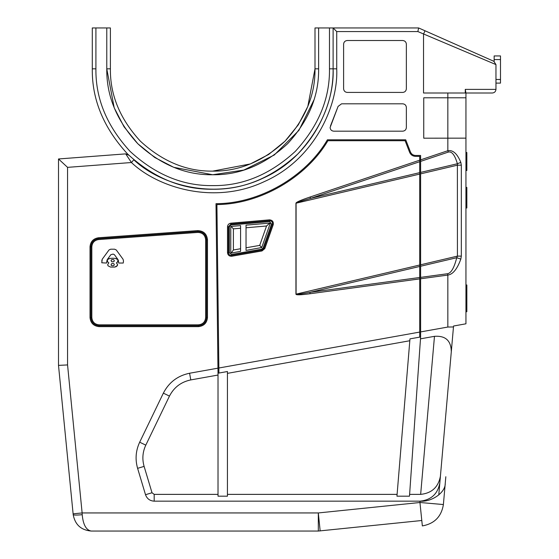 <?xml version="1.0" encoding="UTF-8"?>
<svg xmlns="http://www.w3.org/2000/svg" width="559" height="559" viewBox="0 0 559 559"><rect width="100%" height="100%" fill="white"/><g stroke="black" fill="none" stroke-linecap="round" stroke-linejoin="round"><path stroke-width="0.84" d="M409.607 494.373L420.654 494.373L434.476 336.329C445.509 335.526 451.113 340.655 451.302 351.716L453.552 326.023L465.94 323.801L465.94 138.143L423.75 138.192L423.75 97.79L423.75 138.192L465.94 138.143L465.94 97.79L423.75 97.79L447.836 97.79L447.836 93.004L423.54 93.004L423.54 34.085L425.008 30.78L493.814 61.28L495.966 64.592L495.966 89.384C495.735 91.564 494.526 92.773 492.346 93.004L465.94 93.004L465.94 97.79L447.836 97.79L447.836 150.72C452.902 149.756 457.234 153.641 460.826 162.383L461.329 165.184L461.329 256.12L460.826 259.09C457.234 269.047 452.902 274.378 447.836 275.084L420.62 278.766L420.62 277.376L447.647 273.714L447.836 275.084L447.836 327.043L420.62 331.913L420.62 278.766M465.94 284.971L466.842 284.971L466.842 310.902L465.94 310.902M466.842 286.704L465.94 286.704M466.842 310.902L466.842 311.74L465.94 311.74M329.482 27.95L333.108 27.95L333.108 68.827C333.52 99.558 321.76 127.934 297.842 153.963C271.807 177.888 243.431 189.648 212.699 189.235C181.968 189.648 153.585 177.888 127.557 153.963C103.632 127.934 91.879 99.558 92.291 68.827L92.291 27.95L95.91 27.95L95.91 68.827C95.512 98.629 106.916 126.159 130.114 151.405C155.367 174.611 182.891 186.014 212.699 185.609C242.501 186.014 270.032 174.611 295.278 151.405C318.483 126.159 329.887 98.629 329.482 68.827L329.482 27.95L318.623 27.95L318.623 68.827C318.986 95.862 308.645 120.821 287.599 143.726C264.7 164.772 239.734 175.114 212.699 174.75C185.665 175.114 160.699 164.772 137.8 143.726C116.754 120.821 106.413 95.862 106.776 68.827L114.211 107.817L124.042 126.788L137.8 143.726L154.738 157.484L173.709 167.309L212.699 174.75L243.822 170.069L274.252 155.025L298.897 130.38L313.948 99.949L298.897 130.38L274.252 155.025L243.822 170.069L212.699 174.75L173.709 167.309L154.738 157.484L137.8 143.726L124.042 126.788L114.211 107.817L106.776 68.827L106.776 27.95L95.91 27.95M106.776 27.95L110.396 27.95L110.396 68.827C110.046 94.932 120.031 119.046 140.358 141.161C162.473 161.488 186.587 171.473 212.699 171.124C238.805 171.473 262.919 161.488 285.034 141.161C305.361 119.046 315.353 94.932 314.997 68.827L307.813 106.483L298.324 124.804L285.034 141.161L268.676 154.452L250.355 163.941L212.699 171.124M315.542 68.827L314.997 68.827L314.997 27.95L318.623 27.95M118.054 260.676L118.249 259.998L118.725 263.044L123.232 263.044L123.504 260.948L123.05 259.243L116.251 249.936L114.567 249.195L110.71 249.195L109.026 249.936L102.227 259.243L101.773 262.779L106.552 263.044L107.083 259.921L107.775 262.101L108.837 262.835L107.691 264.554L108.006 265.811L110.619 267.083L114.658 267.083L117.271 265.811L117.586 264.554L116.447 262.835L117.502 262.101L117.949 260.075M114.399 254.673L113.149 254.086L110.878 254.673L107.433 259.369L109.885 258.412L112.638 258.237L115.392 258.412L117.851 259.369L114.399 254.673M114.204 261.207L114.218 260.214L113.414 259.593L111.73 259.642L111.017 260.291L111.681 261.731L113.386 261.815L114.204 261.207M114.218 264.155L113.414 263.534L111.73 263.582L110.996 264.98L111.681 265.672L113.386 265.756L114.204 265.148L114.218 264.155M107.328 260.075L107.775 262.101L108.837 262.835L107.691 264.554L108.006 265.811L110.619 267.083M114.658 267.083L116.321 266.587L117.6 264.77M117.586 264.554L116.447 262.835L117.502 262.101L118.04 260.892M123.504 260.948L123.05 259.243L116.251 249.936L114.567 249.195M110.71 249.195L109.026 249.936L102.227 259.243L101.773 260.948M107.649 259.509L109.885 258.412L112.638 258.237L115.392 258.412L117.628 259.509M466.842 166.142L466.842 170.53L465.94 170.39M465.94 152.502L466.842 152.502L466.842 166.351L465.94 166.351M466.842 169.118L465.94 169.118M466.842 167.861L465.94 167.861M466.842 166.652L465.94 166.652M465.94 200.024L466.842 200.024L466.842 206.739L465.94 206.739M465.94 187.712L466.842 187.712L466.842 199.409L465.94 199.409M465.94 187.412L466.842 187.412L465.94 187.544M466.842 206.62L466.842 207.99L465.94 207.99M466.842 193.239L466.842 193.777M465.94 192.31L466.842 192.1M466.842 189.256L466.842 188.837M466.842 189.62L466.842 189.061M466.842 196.314L466.842 195.874M466.842 200.681L465.94 200.429M466.842 204.524L466.842 205.377M466.842 187.95L465.94 187.95M466.842 189.878L465.94 189.878M466.842 200.835L465.94 200.835M500.494 59.561L494.156 59.561L494.156 55.942L500.494 55.942L500.494 83.102L495.966 83.102M494.156 59.561L494.156 61.455M330.11 127.55C330.341 129.737 331.55 130.946 333.73 131.176L402.746 131.176C404.926 130.946 406.134 129.737 406.365 127.55L406.365 107.433C406.134 105.253 404.926 104.044 402.746 103.813L341.57 103.813L338.097 106.399L330.11 127.55M451.302 351.716L438.773 494.988M420.654 494.373C431.716 493.22 438.305 487.182 440.415 476.268L439.821 483.053C437.711 493.974 431.122 500.012 420.061 501.164C431.66 502.206 445.502 492.507 445.23 483.528L443.392 504.546L419.942 502.499L420.061 501.164L154.186 501.164C149.889 500.899 146.996 498.747 145.515 494.708L137.605 468.337C135.047 459.365 135.739 450.652 139.68 442.197L163.354 393.145C168.93 382.335 177.678 375.697 189.585 373.237L217.954 368.164L216.005 203.679C259.159 203.7 305.619 177.063 327.399 139.813C305.619 177.063 259.159 203.7 216.005 203.679M133.783 159.769L133.804 159.783C159.601 184.288 214.188 201.261 262.688 178.363C311.768 156.73 334.715 104.372 333.108 68.827L333.108 27.95L418.628 27.95L425.008 30.78M128.829 155.22L125.691 153.872L58.506 158.966L58.506 365.376L73.201 514.713L73.11 513.833L82.124 512.945L82.208 514.713C83.151 524.698 86.156 530.149 91.215 531.05C81.097 530.149 75.088 524.698 73.201 514.713C75.088 524.698 81.097 530.149 91.215 531.05L318.316 531.05L421.793 520.506M212.699 189.235L213.405 189.228M133.804 159.783L131.428 162.522L125.691 153.872L131.428 162.522L67.562 167.358L58.506 158.966M310.077 293.734L309.896 292.364L419.718 277.495L419.718 278.892L310.077 293.734C300.672 294.998 295.963 295.152 295.942 294.174L419.718 265.008L419.718 266.454L309.896 292.364C300.602 294.083 295.997 294.684 296.081 294.174L296.081 203.238C296.214 202.721 301.035 201.1 310.538 198.389L310.077 197.02L419.718 160.167L419.718 161.691L310.538 198.389L419.718 172.633L419.718 265.008M419.718 174.08L295.942 203.238C295.963 202.253 300.672 200.185 310.077 197.02M419.718 278.892L419.718 332.074L218.862 368.004L216.92 204.559C259.935 204.266 306.025 177.748 327.909 140.714L405.114 140.714L409.614 152.321C410.76 154.878 412.731 156.227 415.526 156.366L419.718 156.366L419.718 160.167M262.017 250.949L264.812 248.587L273.239 224.662C273.679 221.755 272.436 220.155 269.515 219.848L230.825 223.181C228.806 223.537 227.702 224.739 227.513 226.786L227.513 252.668C227.855 255.142 229.267 256.329 231.761 256.239L262.017 250.949L261.864 250.055L263.953 248.287L272.387 224.362C272.715 222.182 271.786 220.98 269.592 220.749L230.902 224.082L228.421 226.786L228.421 252.668C228.673 254.527 229.735 255.414 231.608 255.344L261.864 250.055L261.703 249.167L263.1 247.986L271.534 224.061L269.669 221.65L230.979 224.984L229.33 226.786L229.33 252.668L231.447 254.457L261.703 249.167M347.223 40.521C345.043 40.751 343.834 41.96 343.603 44.14L343.603 88.79C343.834 90.977 345.043 92.186 347.223 92.417L402.746 92.417C404.926 92.186 406.134 90.977 406.365 88.79L406.365 44.14C406.134 41.96 404.926 40.751 402.746 40.521L347.223 40.521M207.466 239.65C206.781 233.893 203.546 230.888 197.76 230.622L98.426 237.764C93.304 238.616 90.502 241.628 90.02 246.792L90.02 317.589C90.593 323.046 93.612 326.065 99.076 326.638L198.41 326.638C203.867 326.065 206.886 323.046 207.466 317.589L207.466 239.65L206.557 239.65C205.943 234.473 203.036 231.761 197.823 231.524L98.489 238.665C93.884 239.434 91.362 242.145 90.928 246.792L90.928 317.589C91.445 322.501 94.157 325.219 99.076 325.736L198.41 325.736C203.322 325.219 206.04 322.501 206.557 317.589L206.557 239.65L205.649 239.65C205.111 235.046 202.519 232.642 197.893 232.425L98.552 239.566C94.457 240.251 92.214 242.655 91.83 246.792L91.83 317.589C92.291 321.956 94.709 324.367 99.076 324.828L198.41 324.828C202.777 324.367 205.188 321.956 205.649 317.589L205.649 239.65M420.62 264.798L457.423 256.12L456.738 257.72L420.62 266.245L420.62 172.417L457.388 163.745C454.872 155.011 451.84 151.126 448.29 152.09L420.62 161.39L420.62 155.465L415.526 155.465C413.129 155.339 411.438 154.186 410.46 151.999L405.729 139.813L327.399 139.813M453.468 326.952L447.836 327.043M420.62 331.913L420.62 336.965L419.718 336.965L419.718 332.074M419.718 277.495L419.718 266.454M419.718 172.633L419.718 161.691M420.62 266.245L420.62 277.376M420.62 161.39L420.62 172.417M409.971 338.873L420.62 336.965L409.481 496.182L396.946 496.182L409.971 338.873L409.817 340.738L227.436 373.363M218.017 373.209L218.017 496.182L227.436 496.182L227.436 371.525L218.017 373.209L217.954 368.164M218.862 368.004L218.918 373.049M218.017 375.047L190.787 379.917C181.102 381.923 174.003 387.31 169.468 396.093L145.794 445.146C142.594 452.021 142.028 459.1 144.11 466.388L152.013 492.759L154.186 494.373L218.017 494.373M465.94 93.004L465.27 89.384L495.966 89.384M447.836 93.004L465.27 93.004L465.27 89.384M240.58 228.233L233.389 228.855L231.105 226.423L230.776 226.786L230.776 252.668L231.202 253.031L240.58 251.389L240.58 225.612L231.105 226.423M233.389 228.855L233.389 249.992L231.202 253.031M233.389 249.992L240.58 248.734M227.436 494.373L397.093 494.373M434.476 336.329L420.494 338.831M495.966 64.592L417.859 31.57L336.728 31.57L336.728 68.827C338.384 105.441 314.745 159.371 264.19 181.661C214.23 205.244 158.001 187.761 131.428 162.522M246.037 250.432L246.037 225.137L269.794 223.097L270.165 223.579L261.738 247.504L246.037 250.432M338.097 106.399L330.474 125.971M67.562 167.358L67.562 364.929L82.124 512.945L318.316 512.945L320.167 530.952M67.562 364.929L58.506 365.376M82.208 514.713C76.814 515.188 73.809 515.188 73.201 514.713M246.037 247.784L259.711 245.394L266.545 225.997L269.794 223.097M266.545 225.997L246.037 227.765M259.711 245.394L261.738 247.504M333.108 27.95L336.728 31.57M418.628 27.95L417.859 31.57M415.526 155.465C413.129 155.339 411.438 154.186 410.46 151.999M447.647 273.714C451.197 273.009 454.229 267.677 456.738 257.72L460.826 259.09M460.826 162.383L457.388 163.745L457.423 256.12L461.329 256.12M420.62 173.863L457.423 165.184L461.329 165.184M448.29 152.09L447.836 150.72L420.62 159.867M445.823 476.736L445.23 483.528M318.316 531.05L318.316 512.945L419.942 502.499L422.352 525.914C434.399 523.748 441.414 516.628 443.392 504.546M95.91 68.827L92.291 68.827M329.482 68.827L336.728 68.827M318.623 68.827L314.997 68.827M106.776 68.827L110.396 68.827M466.842 169.894L465.94 169.894M466.842 153.243L465.94 153.243M466.842 162.55L465.94 162.55M466.842 164.255L465.94 164.255M466.842 166.086L465.94 166.086M466.842 187.44L465.94 187.44M466.842 188.404L465.94 188.404M466.842 188.865L465.94 188.865M466.842 189.375L465.94 189.375M466.842 190.228L465.94 190.228M466.842 190.64L465.94 190.64M466.842 191.101L465.94 191.101M466.842 191.625L465.94 191.625M466.842 193.065L465.94 193.065M466.842 193.854L465.94 193.854M466.842 194.693L465.94 194.693M466.842 195.608L465.94 195.608M466.842 196.551L465.94 196.551M466.842 197.523L465.94 197.523M466.842 198.501L465.94 198.501M466.842 198.704L465.94 198.704M466.842 198.906L465.94 198.906M466.842 199.158L465.94 199.158M466.842 199.717L465.94 199.717M466.842 201.666L465.94 201.666M466.842 202.477L465.94 202.477M466.842 203.28L465.94 203.28M466.842 204.049L465.94 204.049M466.842 204.79L465.94 204.79M466.842 205.488L465.94 205.488M466.842 206.138L465.94 206.138M466.842 206.97L465.94 206.97M466.842 207.27L465.94 207.27M466.842 207.522L465.94 207.522M466.842 207.724L465.94 207.724M466.842 207.871L465.94 207.871M466.842 207.962L465.94 207.962M495.966 79.476L500.494 79.476M295.942 294.174L295.942 203.238M190.787 379.917L189.585 373.237M154.186 494.373L154.186 501.164M152.013 492.759L145.515 494.708M144.11 466.388L137.605 468.337M145.794 445.146L139.68 442.197M169.468 396.093L163.354 393.145M263.1 247.986L264.812 248.587M231.447 254.457L231.761 256.239M229.33 252.668L227.513 252.668M229.33 226.786L227.513 226.786M230.979 224.984L230.825 223.181M269.669 221.65L269.515 219.848M271.534 224.061L273.239 224.662M197.893 232.425L197.76 230.622M205.649 317.589L207.466 317.589M198.41 324.828L198.41 326.638M99.076 324.828L99.076 326.638M91.83 317.589L90.02 317.589M91.83 246.792L90.02 246.792M98.552 239.566L98.426 237.764M231.14 252.668L230.776 252.668M231.14 226.786L230.776 226.786M261.395 247.378L261.458 247.742"/></g></svg>
